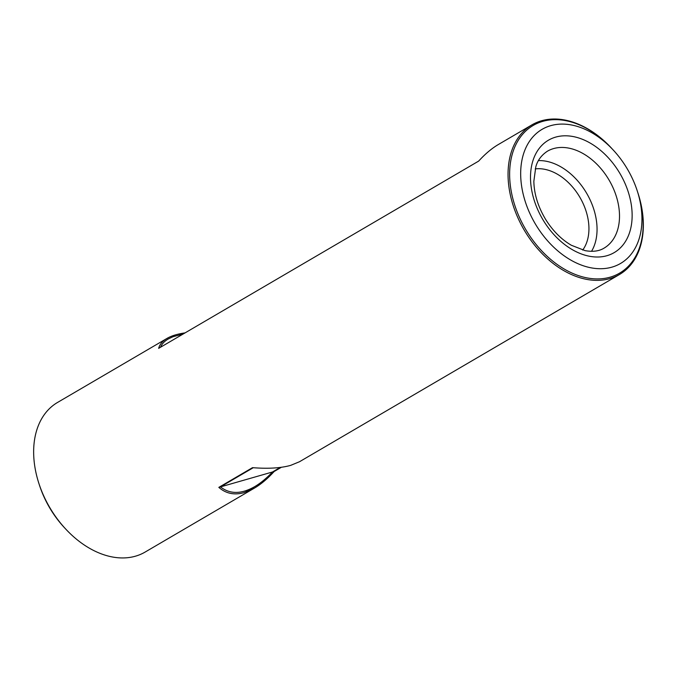 <?xml version="1.0" encoding="UTF-8"?>
<svg xmlns="http://www.w3.org/2000/svg" width="677" height="677" viewBox="0 0 677 677"><rect width="100%" height="100%" fill="white"/><g stroke="black" fill="none" stroke-linecap="round" stroke-linejoin="round"><path stroke-width="1.02" d="M542.692 121.386A85.556 59.001 59.7 0 0 533.188 125.44A85.556 59.001 59.7 0 0 525.479 229.08A85.556 59.001 59.7 0 0 619.607 273.127A85.556 59.001 59.7 0 0 638.081 193.444L637.328 191.109A77.694 53.576 59.7 0 0 613.37 150.176A77.694 53.576 59.7 0 0 550.697 125.668A77.694 53.576 59.7 0 0 527.628 208.203A77.694 53.576 59.7 0 0 607.074 268.21A77.694 53.576 59.7 0 0 637.328 191.109A77.694 53.576 -120.3 0 1 611.923 267.144A77.694 53.576 -120.3 0 1 534.559 222.598A77.694 53.576 -120.3 0 1 535.659 134.097A77.694 53.576 -120.3 0 1 613.37 150.176A77.694 53.576 -120.3 0 1 637.328 191.109L638.191 193.783A86.681 59.771 -120.3 0 1 619.472 274.507A86.681 59.771 -120.3 0 1 609.85 278.611A86.681 59.771 -120.3 0 1 520.486 223.249A86.681 59.771 -120.3 0 1 531.919 124.881A86.681 59.771 -120.3 0 1 611.466 148.111L611.703 148.373A85.556 59.001 59.7 0 0 542.692 121.386M160.525 347.25C161.828 344.001 164.401 341.242 168.243 338.982L172.982 336.723L183.23 333.973M272.493 471.987L220.457 486.898C229.96 494.32 241.359 494.244 254.654 486.67C260.594 483.183 266.535 478.284 272.493 471.987L280.303 467.418M220.457 486.898L253.24 467.722M591.529 251.319A56.14 38.716 59.7 0 0 586.654 193.284A56.14 38.716 59.7 0 0 538.443 160.601A56.14 38.716 59.7 0 1 586.654 193.284A56.14 38.716 59.7 0 1 591.529 251.319M582.702 250.058A49.032 33.808 59.7 0 0 579.859 197.261A49.032 33.808 59.7 0 0 535.219 168.911A49.032 33.808 59.7 0 1 579.859 197.261A49.032 33.808 59.7 0 1 582.702 250.058M619.472 274.507L299.488 461.739L290.687 465.361C280.82 468.129 268.1 468.899 252.504 467.663L218.823 487.372C225.89 493.592 234.31 495.344 244.084 492.628L254.535 488.041C261.068 484.199 267.601 478.69 274.126 471.522L218.823 487.372M281.378 467.274L274.126 471.522M185.092 332.881C177.552 333.939 171.518 335.784 166.982 338.415L57.528 402.46A86.681 59.771 59.7 0 0 38.809 483.192A86.681 59.771 59.7 0 0 65.534 528.855A86.681 59.771 59.7 0 0 135.451 556.189A86.681 59.771 59.7 0 0 145.081 552.085L254.535 488.041M166.982 338.415C162.488 341.073 159.713 344.381 158.655 348.342L478.664 161.101C485.189 153.933 491.722 148.424 498.255 144.582L531.919 124.881M38.809 483.192L39.418 485.062A80.394 55.438 59.7 0 0 64.197 527.417L65.534 528.855M555.656 137.118A65.119 44.91 59.7 0 0 556.139 236.942A65.119 44.91 59.7 0 0 632.14 215.168A65.119 44.91 59.7 0 0 555.656 137.118A65.119 44.91 59.7 0 0 556.139 236.942A65.119 44.91 59.7 0 0 632.14 215.168A65.119 44.91 59.7 0 0 555.656 137.118M553.583 148.585A56.14 38.716 59.7 0 0 547.346 151.242C541.388 155.211 537.546 160.415 535.803 166.847L533.848 181.301C534.111 194.113 538.08 206.883 545.755 219.602C552.889 230.942 561.445 239.497 571.405 245.286L585.072 250.625C592.756 252.022 599.086 251.192 604.045 248.146A56.14 38.716 59.7 0 0 611.458 184.44A56.14 38.716 59.7 0 0 553.583 148.585A56.14 38.716 59.7 0 0 547.346 151.242C541.388 155.211 537.546 160.415 535.803 166.847L533.848 181.301C534.111 194.113 538.08 206.883 545.755 219.602C552.889 230.942 561.445 239.497 571.405 245.286L585.072 250.625C592.756 252.022 599.086 251.192 604.045 248.146A56.14 38.716 59.7 0 0 611.458 184.44A56.14 38.716 59.7 0 0 553.583 148.585"/></g></svg>
